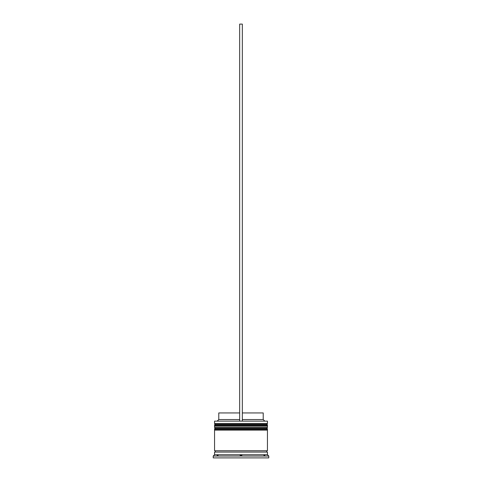 <?xml version="1.0" encoding="UTF-8"?>
<svg xmlns="http://www.w3.org/2000/svg" width="482" height="482" viewBox="0 0 482 482"><rect width="100%" height="100%" fill="white"/><g stroke="black" fill="none" stroke-linecap="round" stroke-linejoin="round"><path stroke-width="0.72" d="M267.45 425.1L214.55 425.1A0.795 0.795 0 0 1 215.34 424.305L214.55 423.515L267.45 423.515L266.66 424.305L215.34 424.305L266.66 424.305A0.795 0.795 0 0 1 267.45 425.1L267.45 425.365A0.795 0.795 0 0 1 266.66 426.16M215.34 426.16A0.795 0.795 0 0 1 214.55 425.365L267.45 425.365M267.45 429.07L214.55 429.07A0.795 0.795 0 0 1 215.34 428.275L214.55 427.48L267.45 427.48L266.66 428.275L215.34 428.275L266.66 428.275A0.795 0.795 0 0 1 267.45 429.07L267.45 429.335A0.795 0.795 0 0 1 266.66 430.125M215.34 430.125A0.795 0.795 0 0 1 214.55 429.335L267.45 429.335M214.683 452.08A0.663 0.663 0 0 0 215.34 451.417A0.663 0.663 0 0 0 214.683 450.76M267.317 452.08A0.663 0.663 0 0 1 266.66 451.417A0.663 0.663 0 0 1 267.317 450.76M214.55 421.135L267.45 421.135L214.55 421.135L214.55 423.515M263.901 455.255L264.805 455.761L264.805 455.255L264.805 455.761L263.901 455.255L264.805 455.255L263.901 455.255M241 455.761L241.91 455.255L241 455.761L240.09 455.255L241 455.761M240.09 455.255L241.91 455.255L240.09 455.255M217.195 455.255L217.195 455.761L218.099 455.255L217.195 455.761L217.195 455.255L218.099 455.255L217.195 455.255M214.55 454.725L214.55 452.08L267.45 452.08L267.45 454.725L214.55 454.725L213.225 456.05L213.225 457.9L268.775 457.9L268.775 456.05L213.225 456.05M267.45 454.725L268.775 456.05M267.45 421.135L267.45 423.515M267.45 427.48L267.45 426.16L214.55 426.16L214.55 427.48M267.45 430.125L214.55 430.125L214.55 450.76L267.45 450.76L267.45 430.125M242.326 412.935L263.22 412.935L263.22 419.545L264.54 420.87M263.22 419.545L242.326 419.545M239.675 419.545L218.78 419.545L217.46 420.87M239.675 412.935L218.78 412.935L218.78 419.545M242.326 420.87L242.326 24.1L239.675 24.1L239.675 420.87"/></g></svg>
